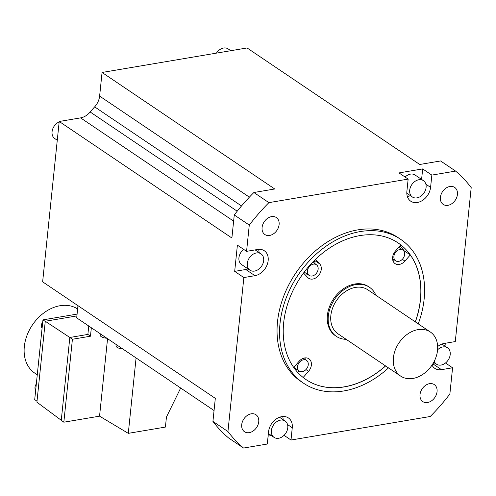 <?xml version="1.0" encoding="UTF-8"?>
<svg xmlns="http://www.w3.org/2000/svg" width="496" height="496" viewBox="0 0 496 496"><rect width="100%" height="100%" fill="white"/><g stroke="black" fill="none" stroke-linecap="round" stroke-linejoin="round"><path stroke-width="0.74" d="M37.014 401.183L34.708 399.627L42.947 319.87L77.091 314.098M76.905 315.909L45.272 321.253L69.824 337.478L87.879 334.422L88.753 325.996M136.084 357.938L128.29 433.349L99.553 416.163L63.841 422.195L36.909 402.182L45.272 321.253M61.231 420.633L69.824 337.478L72.41 339.258L90.47 336.207L87.879 334.422M128.29 433.349L165.41 427.081L166.445 417.068L180.674 388.027M63.841 422.195L72.41 339.258M90.47 336.207L91.345 327.744M99.553 416.163L107.558 338.687M116.138 344.478L116.008 345.768A6.454 2.486 5.9 0 0 117.068 347.336A6.454 2.486 5.9 0 0 122.772 348.955M100.291 333.783L100.161 335.073A6.454 2.486 5.9 0 0 101.221 336.641A6.454 2.486 5.9 0 0 106.919 338.253M214.055 410.552L76.7 317.868L77.965 305.672M287.544 424.57L292.262 427.757A14.279 10.695 124 0 0 288.399 417.923A14.279 10.695 124 0 0 276.185 419.021A14.279 10.695 124 0 0 268.559 431.762L267.288 444.032L243.542 448.043L228.526 437.912A174.654 130.808 124 0 1 212.933 421.414L227.943 431.545L243.858 277.562L254.956 275.683A14.279 10.695 124 0 0 268.162 260.574A14.279 10.695 124 0 0 264.294 250.747A14.279 10.695 124 0 0 257.66 249.469L246.568 251.348L249.277 225.085A174.654 130.808 -56 0 1 268.9 202.635L408.152 179.106L398.976 172.918L422.679 168.913L431.855 175.1L430.584 187.37A14.279 10.695 124 0 1 422.958 200.111A14.279 10.695 124 0 1 410.75 201.209A14.279 10.695 124 0 1 406.881 191.375L408.152 179.106M268.107 436.151L271.411 435.593M284.041 435.333L290.997 440.026L430.243 416.497A174.654 130.808 -56 0 0 449.866 394.047L452.581 367.784L441.483 369.663A14.279 10.695 124 0 1 434.849 368.385A14.279 10.695 124 0 1 432.016 365.099M249.383 197.16L99.622 96.094L102.064 72.459L247.07 47.957L419.74 164.48L440.584 160.958L455.601 171.089L431.855 175.1M99.622 96.094A15.19 11.377 -56 0 1 94.649 106.869A133.647 100.093 124 0 0 90.179 111.991A15.19 11.377 -56 0 1 80.588 117.874L233.622 221.148M249.277 225.085L234.267 214.954L231.88 238.006L59.21 121.483L80.588 117.874M59.21 121.483L42.637 281.833L215.314 398.356L212.933 421.414M243.542 448.043A174.654 130.808 -56 0 1 227.943 431.545M455.601 171.089A174.654 130.808 -56 0 1 471.2 187.587L455.285 341.57L444.193 343.449A14.279 10.695 124 0 0 437.658 346.537M292.262 427.757L290.997 440.026M262.093 227.472A10.249 7.676 124 0 0 264.87 234.534A10.249 7.676 124 0 0 273.637 233.746A10.249 7.676 124 0 0 279.112 224.595A10.249 7.676 124 0 0 276.334 217.539A10.249 7.676 124 0 0 267.567 218.327A10.249 7.676 124 0 0 262.093 227.472M440.411 197.346A10.249 7.676 124 0 0 443.188 204.402A10.249 7.676 124 0 0 451.955 203.614A10.249 7.676 124 0 0 457.43 194.469A10.249 7.676 124 0 0 454.652 187.407A10.249 7.676 124 0 0 445.892 188.195A10.249 7.676 124 0 0 440.411 197.346M420.031 394.537A10.249 7.676 124 0 0 422.809 401.593A10.249 7.676 124 0 0 431.576 400.805A10.249 7.676 124 0 0 437.057 391.66A10.249 7.676 124 0 0 434.279 384.598A10.249 7.676 124 0 0 425.512 385.386A10.249 7.676 124 0 0 420.031 394.537M241.713 424.663A10.249 7.676 124 0 0 244.491 431.725A10.249 7.676 124 0 0 253.258 430.937A10.249 7.676 124 0 0 258.732 421.786A10.249 7.676 124 0 0 255.961 414.73A10.249 7.676 124 0 0 247.194 415.518A10.249 7.676 124 0 0 241.713 424.663M400.625 239.308L398.121 237.621A86.794 65.007 124 0 0 323.9 244.299A86.794 65.007 124 0 0 277.512 321.743A86.794 65.007 124 0 0 301.022 381.511L303.527 383.197A86.794 65.007 -56 0 1 280.017 323.429A86.794 65.007 -56 0 1 326.399 245.985A86.794 65.007 -56 0 1 400.625 239.308A86.794 65.007 -56 0 1 424.136 299.076A86.794 65.007 -56 0 1 418.24 323.838M282.658 416.535A14.279 10.695 -56 0 1 283.16 419.703M287.773 427.806A9.87 7.39 -56 0 1 282.497 436.616A9.87 7.39 -56 0 1 274.052 437.379A9.87 7.39 -56 0 1 271.38 430.578A9.87 7.39 -56 0 1 276.656 421.767A9.87 7.39 -56 0 1 285.101 421.011A9.87 7.39 -56 0 1 287.773 427.806M243.858 277.562L234.682 271.368L245.78 269.495A14.279 10.695 -56 0 0 248.012 268.888M246.568 251.348L237.392 245.154L234.682 271.368M258.552 249.358A14.279 10.695 -56 0 1 259.055 252.526M243.654 249.383A9.87 7.39 124 0 0 238.936 257.771A9.87 7.39 124 0 0 241.608 264.566L249.953 270.196A9.87 7.39 -56 0 1 247.281 263.401A9.87 7.39 -56 0 1 252.551 254.591A9.87 7.39 -56 0 1 260.995 253.834A9.87 7.39 -56 0 1 263.667 260.629A9.87 7.39 -56 0 1 258.391 269.44A9.87 7.39 -56 0 1 249.953 270.196M102.064 72.459L274.734 188.982L253.89 192.504A174.654 130.808 124 0 0 234.267 214.954M253.89 192.504L268.9 202.635M421.594 179.397L422.679 168.913M410.44 195.684A14.279 10.695 -56 0 1 407.315 196.404M423.423 180.631A9.87 7.39 -56 0 1 426.095 187.426A9.87 7.39 -56 0 1 420.819 196.236A9.87 7.39 -56 0 1 412.381 196.993A9.87 7.39 -56 0 1 409.702 190.197A9.87 7.39 -56 0 1 414.978 181.387A9.87 7.39 -56 0 1 423.423 180.631L415.078 175.001A9.87 7.39 124 0 0 405.096 177.047M445.482 362.998L452.581 367.784M445.296 343.257L445.005 346.109M433.132 363.326L434.812 363.047M437.584 349.81A9.87 7.39 -56 0 1 447.522 347.808A9.87 7.39 -56 0 1 450.201 354.603A9.87 7.39 -56 0 1 444.924 363.413A9.87 7.39 -56 0 1 436.48 364.176A9.87 7.39 -56 0 1 434.254 361.28M388.504 367.902A86.794 65.007 -56 0 1 303.527 383.197M415.357 321.898A82.392 61.709 124 0 0 420.478 299.696A82.392 61.709 124 0 0 398.164 242.959A82.392 61.709 124 0 0 327.701 249.296A82.392 61.709 124 0 0 283.669 322.815A82.392 61.709 124 0 0 305.989 379.552A82.392 61.709 124 0 0 385.621 365.955M385.541 365.899A82.392 61.709 -56 0 1 305.945 379.521M398.121 242.935A82.392 61.709 -56 0 1 400.818 244.906L395.436 251.063A9.114 6.826 124 0 0 392.609 257.35A9.114 6.826 124 0 0 395.076 263.624A9.114 6.826 124 0 0 404.916 261.082L410.297 254.925A82.392 61.709 -56 0 1 420.397 299.64A82.392 61.709 -56 0 1 415.276 321.842M303.168 377.487L308.543 371.337A9.114 6.826 124 0 0 311.37 365.044A9.114 6.826 124 0 0 308.903 358.769A9.114 6.826 124 0 0 299.069 361.311L293.713 367.443M303.521 273.054L307.731 277.506A9.114 6.826 124 0 0 308.593 278.237A9.114 6.826 124 0 0 316.386 277.537A9.114 6.826 124 0 0 321.253 269.409A9.114 6.826 124 0 0 319.653 263.866L315.444 259.414M369.477 287.271L368.559 286.651A29.617 22.177 124 0 0 343.232 288.926A29.617 22.177 124 0 0 327.403 315.351A29.617 22.177 124 0 0 335.426 335.749L336.344 336.369A29.617 22.177 -56 0 1 328.321 315.971A29.617 22.177 -56 0 1 344.15 289.546A29.617 22.177 -56 0 1 369.477 287.271A29.617 22.177 -56 0 1 375.887 295.263M410.297 254.925L404.122 250.759L403.849 251.075M400.074 245.756A82.392 61.709 -56 0 1 404.122 250.759M394.388 259.954A9.114 6.826 -56 0 1 392.82 260.319M314.191 260.642A9.114 6.826 -56 0 1 315.121 263.866M307.898 274.567A9.114 6.826 -56 0 1 305.344 274.982M318.134 269.161A6.454 4.836 -56 0 1 314.681 274.92A6.454 4.836 -56 0 1 309.163 275.416A6.454 4.836 -56 0 1 307.415 270.971A6.454 4.836 -56 0 1 310.862 265.211A6.454 4.836 -56 0 1 316.386 264.715A6.454 4.836 -56 0 1 318.134 269.161M404.618 254.547A6.454 4.836 -56 0 1 401.165 260.307A6.454 4.836 -56 0 1 395.647 260.803A6.454 4.836 -56 0 1 393.898 256.358A6.454 4.836 -56 0 1 397.346 250.598A6.454 4.836 -56 0 1 402.87 250.102A6.454 4.836 -56 0 1 404.618 254.547M299.088 370.927L297.749 372.459M304.99 357.914A9.114 6.826 -56 0 1 305.238 359.501M293.799 367.344A6.454 4.836 124 0 0 294.023 367.511L299.28 371.058A6.454 4.836 -56 0 1 297.532 366.612A6.454 4.836 -56 0 1 300.979 360.852A6.454 4.836 -56 0 1 306.503 360.356A6.454 4.836 -56 0 1 308.252 364.802A6.454 4.836 -56 0 1 304.798 370.562A6.454 4.836 -56 0 1 299.28 371.058M346.152 339.32A29.617 22.177 -56 0 1 336.344 336.369M430.336 332.004L367.778 289.788A26.579 19.908 124 0 0 345.049 291.834A26.579 19.908 124 0 0 330.844 315.549A26.579 19.908 124 0 0 338.043 333.845L400.607 376.067A26.579 19.908 -56 0 1 393.402 357.765A26.579 19.908 -56 0 1 407.607 334.05A26.579 19.908 -56 0 1 430.336 332.004A26.579 19.908 -56 0 1 437.54 350.306A26.579 19.908 -56 0 1 423.336 374.021A26.579 19.908 -56 0 1 400.607 376.067M230.807 50.704L228.166 48.918A9.87 7.39 124 0 0 216.399 53.14M59.167 121.917A9.87 7.39 124 0 0 52.074 131.75A9.87 7.39 124 0 0 54.752 138.545L57.269 140.25M45.254 321.427L42.947 319.87M42.73 322.003A5.313 3.98 124 0 0 42.086 328.209M36.326 383.978A5.313 3.98 124 0 0 35.681 390.185M77.624 308.965A38.576 28.892 124 0 0 60.004 305.728A38.576 28.892 124 0 0 26.964 335.501A38.576 28.892 124 0 0 34.77 373.116L37.274 374.802M254.956 275.683L245.78 269.495M94.649 106.869L241.509 205.97M90.179 111.991L237.2 211.203M425.866 184.183L430.584 187.37M432.834 363.822L441.483 369.663M402.312 259.327L404.916 261.082M314.464 260.369L319.653 263.866M308.543 371.337L305.945 369.582M268.373 433.541L274.052 437.379M279.533 417.254L285.101 421.011M255.161 249.897L260.995 253.834M406.807 193.235L412.381 196.993M433.715 362.303L436.48 364.176M441.955 344.05L447.522 347.808M304.24 272.093L309.163 275.416M312.66 262.204L316.386 264.715M392.572 258.726L395.647 260.803M398.722 247.306L402.87 250.102M303.422 358.279L306.503 360.356"/></g></svg>
